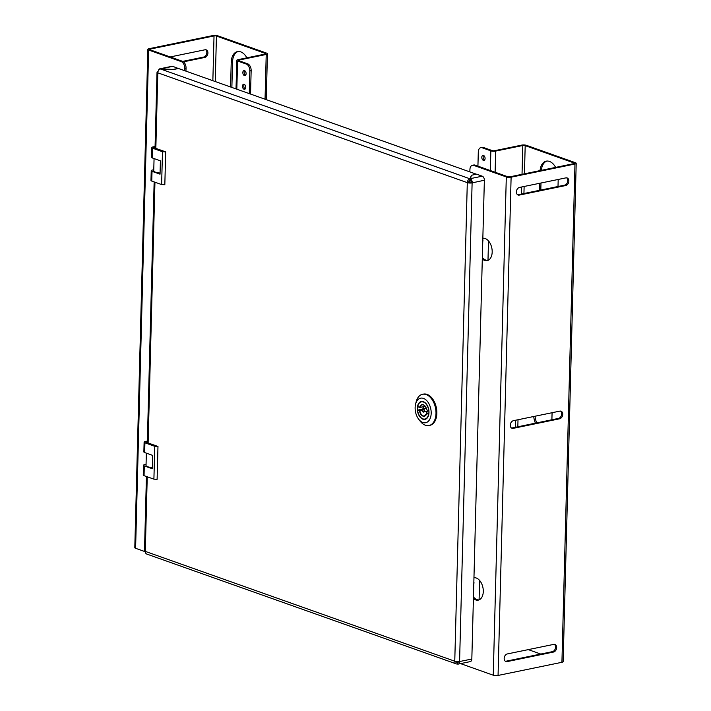 <?xml version="1.0" encoding="UTF-8"?>
<svg xmlns="http://www.w3.org/2000/svg" width="711" height="711" viewBox="0 0 711 711"><rect width="100%" height="100%" fill="white"/><g stroke="black" fill="none" stroke-linecap="round" stroke-linejoin="round"><path stroke-width="1.07" d="M158.038 71.553A3.422 0.942 1.5 0 0 157.024 72.193A3.422 0.942 1.5 0 0 157.815 72.815A3.422 2.506 -70.5 0 1 160.526 68.994L173.173 69.58L178.461 68.487L476.441 174.231M160.526 68.994L470.007 178.816L471.357 175.341M471.144 182.46L472.246 182.851L484.36 180.247A3.422 2.124 78.4 0 0 482.254 176.186L476.637 174.186L471.393 175.27L470.095 180.318A1.706 1.058 -101.6 0 1 471.153 182.354L471.02 182.487A1.706 0.471 1.5 0 1 468.611 182.371A1.706 1.253 -70.5 0 1 469.962 180.461L470.104 180.087M468.611 182.371L467.296 182.638A3.422 0.942 1.5 0 0 472.113 182.878L472.246 182.851M458.204 662.234L457.475 662.385L457.431 664.03A3.422 2.124 -101.6 0 0 458.213 664.092A3.422 2.124 -101.6 0 0 459.706 661.523L459.582 661.434A3.422 0.942 -178.5 0 1 454.764 661.203L467.296 182.638A3.422 2.506 -70.5 0 1 470.007 178.816L469.962 180.461L470.015 178.816M147.239 476.788L145.284 551.38L454.764 661.203A3.422 2.506 109.5 0 0 456.249 663.878A3.422 2.506 109.5 0 0 457.306 663.95L457.449 663.576M456.151 661.506A1.706 1.253 109.5 0 0 456.817 662.27A1.706 1.253 109.5 0 0 457.351 662.305L457.608 661.603M456.249 663.878L146.759 554.056A3.422 2.506 109.5 0 1 145.284 551.38A3.422 0.942 -178.5 0 1 144.493 550.749L146.43 476.503M484.36 180.247L471.828 659.026A3.422 2.124 78.4 0 1 470.327 661.594L458.213 664.092M457.306 663.95L457.351 662.305L457.306 663.95M457.76 661.603L457.475 662.385A1.706 1.058 -101.6 0 0 457.866 662.421A1.706 1.058 -101.6 0 0 458.559 661.577M472.246 182.745A3.422 2.124 -101.6 0 0 470.14 178.683L482.254 176.186M160.65 68.994L160.659 68.86A3.422 2.124 -101.6 0 0 159.886 68.789L172 66.301A3.422 2.124 78.4 0 1 172.773 66.363L178.39 68.505M159.886 68.789A3.422 2.124 -101.6 0 0 158.464 70.611M178.39 68.354L173.146 69.438L160.659 68.86L172.773 66.363M473.953 577.75A11.394 7.083 78.4 0 1 483.284 591.543A11.394 7.083 78.4 0 1 478.29 600.12A11.394 7.083 78.4 0 1 473.41 598.529M482.298 259.044A11.394 7.083 -101.6 0 0 487.177 260.635A11.394 7.083 -101.6 0 0 492.181 252.067A11.394 7.083 -101.6 0 0 482.84 238.265M504.17 658.404A3.99 2.924 109.5 0 0 505.894 661.532A3.99 2.924 109.5 0 0 507.13 661.603L553.496 652.049A3.99 2.924 109.5 0 0 556.571 648.396A3.99 2.924 109.5 0 0 554.927 644.459A3.99 2.924 109.5 0 0 553.691 644.388L507.334 653.933A3.99 2.924 109.5 0 0 504.17 658.404M554.349 644.335A3.99 2.924 -70.5 0 1 555.38 648.396A3.99 2.924 -70.5 0 1 552.394 651.658L506.036 661.212A3.99 2.924 -70.5 0 1 505.379 661.257M516.382 191.89A3.99 2.924 109.5 0 0 518.115 195.018A3.99 2.924 109.5 0 0 519.341 195.09L565.707 185.535A3.99 2.924 109.5 0 0 568.782 181.883A3.99 2.924 109.5 0 0 567.138 177.946A3.99 2.924 109.5 0 0 565.912 177.874L519.545 187.42A3.99 2.924 109.5 0 0 516.382 191.89M566.569 177.821A3.99 2.924 -70.5 0 1 567.6 181.883A3.99 2.924 -70.5 0 1 564.614 185.144L518.248 194.698A3.99 2.924 -70.5 0 1 517.59 194.743M510.276 425.142A3.99 2.924 109.5 0 0 512 428.271A3.99 2.924 109.5 0 0 513.235 428.342L559.601 418.797A3.99 2.924 109.5 0 0 562.677 415.135A3.99 2.924 109.5 0 0 561.032 411.198A3.99 2.924 109.5 0 0 559.797 411.127L513.44 420.681A3.99 2.924 109.5 0 0 510.276 425.142M560.464 411.082A3.99 2.924 -70.5 0 1 561.494 415.135A3.99 2.924 -70.5 0 1 558.508 418.406L512.142 427.96A3.99 2.924 -70.5 0 1 511.485 428.004M484.573 160.037A2.568 1.591 78.4 0 1 483.116 157.042A2.568 1.591 78.4 0 1 483.631 155.487M481.8 157.318A2.568 1.591 78.4 0 1 482.929 155.389A2.568 1.591 78.4 0 1 485.089 158.482A2.568 1.591 78.4 0 1 483.96 160.41A2.568 1.591 78.4 0 1 481.8 157.318M482.813 239.509A2.568 1.591 78.4 0 1 482.938 240.611A2.568 1.591 78.4 0 1 482.751 241.607M482.449 253.196A2.568 1.591 78.4 0 1 482.582 254.298A2.568 1.591 78.4 0 1 482.396 255.293M473.846 581.731A2.568 1.591 78.4 0 1 473.979 582.833A2.568 1.591 78.4 0 1 473.793 583.829M473.49 595.418A2.568 1.591 78.4 0 1 473.615 596.52A2.568 1.591 78.4 0 1 473.562 597.071M498.064 675.45L561.921 662.297L574.968 164.019L511.111 177.181L498.064 675.45A3.422 0.942 -178.5 0 1 493.256 675.21L460.666 663.647A5.697 3.537 -101.6 0 1 460.559 663.612M473.713 165.379A5.697 3.537 -101.6 0 0 472.424 165.272L473.739 165.005A5.697 3.537 78.4 0 1 475.028 165.112L473.713 165.379L506.303 176.941A3.422 0.942 1.5 0 0 511.111 177.181M472.424 165.272A5.697 3.537 -101.6 0 0 469.927 169.565L469.864 171.893M469.58 182.558L469.633 180.576M482.342 257.453A11.394 7.083 -101.6 0 0 487.826 260.448M478.93 599.933A11.394 7.083 78.4 0 1 473.446 596.929M475.028 165.112L507.61 176.675A1.706 0.471 1.5 0 0 510.018 176.79L573.875 163.637A1.706 0.471 1.5 0 0 574.488 163.29A1.706 0.471 1.5 0 0 574.097 162.979L525.189 145.622A1.706 0.471 1.5 0 0 522.781 145.506L522.025 174.319M574.968 164.019A3.422 0.942 1.5 0 0 576.203 163.334A3.422 0.942 1.5 0 0 575.403 162.703L526.504 145.355A3.422 0.942 1.5 0 0 521.687 145.115L494.572 150.705A1.706 0.471 1.5 0 1 492.163 150.581L483.4 147.479L482.094 147.746A5.697 3.537 -101.6 0 0 480.796 147.639A5.697 3.537 -101.6 0 0 478.299 151.923L477.925 166.143M576.203 163.334L563.156 661.603A3.422 0.942 -178.5 0 1 561.921 662.297M528.282 649.623L540.778 654.058M541.355 170.338A14.247 8.852 78.4 0 1 546.883 161.059M540.804 190.05L540.991 183.003M536.734 422.894A14.247 8.852 78.4 0 1 535.045 416.228M539.489 190.326L539.676 183.278M540.049 170.604A14.247 8.852 78.4 0 1 546.226 161.148A14.247 8.852 78.4 0 1 555.629 167.396M558.188 179.465L558.011 186.513M552.083 412.718L551.896 419.766M535.419 423.161A14.247 8.852 78.4 0 1 533.73 416.495M482.094 147.746L490.848 150.856A3.422 0.942 1.5 0 0 495.665 151.088L522.781 145.506M480.796 147.639L482.111 147.373A5.697 3.537 78.4 0 1 483.4 147.479M245.242 88.928A2.568 1.591 78.4 0 1 243.784 85.933A2.568 1.591 78.4 0 1 244.3 84.369M245.757 87.364A2.568 1.591 78.4 0 1 244.628 89.293A2.568 1.591 78.4 0 1 242.469 86.2A2.568 1.591 78.4 0 1 243.597 84.271A2.568 1.591 78.4 0 1 245.757 87.364M245.597 75.242A2.568 1.591 78.4 0 1 244.14 72.238A2.568 1.591 78.4 0 1 244.655 70.682M246.113 73.677A2.568 1.591 78.4 0 1 244.993 75.606A2.568 1.591 78.4 0 1 242.833 72.513A2.568 1.591 78.4 0 1 243.953 70.585A2.568 1.591 78.4 0 1 246.113 73.677M249.241 93.603L249.837 70.851A5.697 3.537 -101.6 0 0 246.326 64.079L247.641 63.812L238.887 60.702A1.706 0.471 1.5 0 1 238.487 60.391A1.706 0.471 1.5 0 1 239.1 60.044L266.216 54.463A3.422 0.942 1.5 0 0 267.443 53.769A3.422 0.942 1.5 0 0 266.652 53.138L217.744 35.79A3.422 0.942 1.5 0 0 212.936 35.55L149.079 48.703A3.422 0.942 1.5 0 0 147.844 49.397A3.422 0.942 1.5 0 0 148.643 50.028L181.225 61.59L182.54 61.315A5.697 3.537 78.4 0 1 186.042 68.087L184.727 68.354A5.697 3.537 -101.6 0 0 181.225 61.59M150.154 49.823L150.172 49.095A1.706 0.471 1.5 0 0 149.559 49.441A1.706 0.471 1.5 0 0 149.95 49.752L182.54 61.315M145.293 551.736L135.597 548.297A3.422 0.942 -178.5 0 1 134.797 547.666L147.844 49.397M184.673 70.691L184.727 68.354M185.962 71.153L186.042 68.087M150.172 49.095L214.029 35.941L212.856 80.698M183.474 61.839L204.768 57.449A3.99 2.924 109.5 0 0 207.843 53.796A3.99 2.924 109.5 0 0 206.199 49.859A3.99 2.924 109.5 0 0 204.964 49.788L170.222 56.942M205.621 49.743A3.99 2.924 -70.5 0 1 206.661 53.796A3.99 2.924 -70.5 0 1 203.666 57.067L182.709 61.386M246.326 64.079L237.572 60.977A3.422 0.942 1.5 0 1 236.781 60.346A3.422 0.942 1.5 0 1 238.007 59.653L265.123 54.072A1.706 0.471 1.5 0 0 265.736 53.725A1.706 0.471 1.5 0 0 265.336 53.414L216.437 36.057A1.706 0.471 1.5 0 0 214.029 35.941M231.866 87.444L232.533 62.035A14.247 8.852 78.4 0 1 238.132 51.494M230.577 86.982L231.217 62.301A14.247 8.852 78.4 0 1 237.465 51.592A14.247 8.852 78.4 0 1 246.877 57.831M250.53 94.065L251.152 70.585L249.837 70.851M247.641 63.812A5.697 3.537 78.4 0 1 251.152 70.585M154.065 158.571L153.745 170.809A7.412 2.044 1.5 0 0 160.082 172.995M153.772 169.742L152.456 170.009A3.422 0.942 1.5 0 0 151.23 170.702A3.422 0.942 1.5 0 0 152.021 171.333L160.046 174.177L160.402 160.819L152.367 157.966A3.422 0.942 -178.5 0 1 151.576 157.335L151.834 147.595A3.422 0.942 1.5 0 1 153.061 146.901L155.078 146.493M161.619 184.576L164.828 184.727L165.69 151.878L162.481 151.719L161.619 184.576L151.763 181.074A3.422 0.942 -178.5 0 1 150.972 180.443L151.23 170.702M155.051 147.31L153.647 147.604L165.69 151.878M162.481 151.719L152.625 148.226A3.422 0.942 1.5 0 1 151.834 147.595M146.35 453.156L146.031 465.385A7.412 2.044 1.5 0 0 152.367 467.58M146.057 464.327L144.742 464.594A3.422 0.942 1.5 0 0 143.515 465.278A3.422 0.942 1.5 0 0 144.306 465.909L152.332 468.762L152.687 455.404L144.653 452.552A3.422 0.942 -178.5 0 1 143.862 451.92L144.12 442.171A3.422 0.942 1.5 0 1 145.346 441.487L147.364 441.069M153.905 479.152L157.113 479.312L157.975 446.464L154.767 446.304L153.905 479.152L144.049 475.659A3.422 0.942 -178.5 0 1 143.258 475.028L143.515 465.278M147.337 441.895L145.933 442.189L157.975 446.464M154.767 446.304L144.911 442.802A3.422 0.942 1.5 0 1 144.12 442.171M423.454 406.754A9.119 5.661 -101.6 0 0 423.48 408.629M423.383 401.679A9.119 5.661 -101.6 0 0 421.312 401.511A9.119 5.661 -101.6 0 0 417.366 409.971A9.119 5.661 -101.6 0 0 422.921 419.206A9.119 5.661 78.4 0 0 424.991 419.374A9.119 5.661 78.4 0 0 428.937 410.914A9.119 5.661 78.4 0 0 423.383 401.679M415.571 404.204A12.54 7.785 -101.6 0 1 423.472 398.4A12.54 7.785 78.4 0 1 431.186 413.295A12.54 7.785 78.4 0 1 422.841 422.485A12.54 7.785 -101.6 0 1 418.655 419.179L420.05 421.019A15.953 9.91 -101.6 0 0 425.374 425.231A15.953 9.91 78.4 0 0 429 425.534L429.871 425.347A15.953 9.91 78.4 0 0 436.776 410.549A15.953 9.91 78.4 0 0 427.053 394.392A15.953 9.91 -101.6 0 0 423.436 394.098L422.556 394.276A15.953 9.91 -101.6 0 0 416.122 401.955L415.571 404.204A12.54 7.785 -101.6 0 0 418.655 419.179M422.556 394.276A15.953 9.91 -101.6 0 1 426.182 394.569A15.953 9.91 78.4 0 1 435.905 410.727A15.953 9.91 78.4 0 1 429 425.534M425.329 406.381A5.697 3.537 -101.6 0 0 422.183 404.826C424.28 404.692 425.8 406.372 426.742 409.865L428.724 410.665M417.748 406.505L419.614 407.305A5.928 3.679 -101.6 0 1 423.303 404.746A5.928 3.679 -101.6 0 1 426.787 409.856M422.174 410.487L419.837 410.976A5.697 3.537 -101.6 0 0 423.187 415.882A5.697 3.537 -101.6 0 0 424.476 415.988A5.697 3.537 -101.6 0 0 426.689 413.571L426.689 413.58A5.928 3.679 -101.6 0 1 423.001 416.139A5.928 3.679 -101.6 0 1 419.517 411.029L417.624 410.363A8.772 5.448 -101.6 0 0 422.965 418.886A8.772 5.448 -101.6 0 0 428.591 414.246L426.689 413.58M426.316 411.536A5.697 3.537 -101.6 0 0 427.284 413.224M423.552 408.612A9.003 5.59 78.4 0 1 423.525 406.736M428.813 414.317L426.876 413.322L428.982 412.887L426.822 413.322L424.476 415.988M467.296 182.638L157.815 72.815L155.833 148.377M154.954 182.203L148.119 442.962M457.351 662.305L456.391 661.959M459.582 661.434L472.113 182.878M459.706 661.523L471.828 659.026M506.036 661.212L507.13 661.603M518.248 194.698L519.341 195.09M512.142 427.96L513.235 428.342M493.256 675.21L506.303 176.941M574.097 162.979L574.079 163.583M525.189 145.622L524.451 173.813M524.123 186.478L523.936 193.525M518.008 419.739L517.83 426.787M521.696 186.984L521.51 194.032M515.591 420.237L515.404 427.284M495.114 172.24L495.665 151.088M490.848 150.856L490.332 170.542M488.493 240.94L487.986 260.386M479.605 580.425L479.09 599.871M558.508 418.406L559.601 418.797M564.614 185.144L565.707 185.535M552.394 651.658L553.496 652.049M148.643 50.028L135.597 548.297M215.246 81.543L216.437 36.057M265.327 54.018L265.336 53.414M266.216 54.463L265.043 99.211M239.1 60.044L239.083 60.773M236.834 89.204L237.572 60.977M204.768 57.449L203.666 57.067M231.217 62.301L232.533 62.035M151.763 181.074L152.021 171.333M152.367 157.966L152.625 148.226M144.049 475.659L144.306 465.909M144.653 452.552L144.911 442.802M422.156 410.274L419.703 410.78L417.624 410.327M423.009 419.028A9.003 5.59 78.4 0 1 420.05 416.619M423.285 412.051A1.706 1.058 -101.6 0 0 423.676 412.078A1.706 1.058 -101.6 0 0 424.414 410.496A1.706 1.058 -101.6 0 0 423.374 408.763A1.706 1.058 -101.6 0 0 422.983 408.736A1.706 1.058 -101.6 0 0 422.281 409.634M422.672 411.536A1.706 1.058 -101.6 0 0 423.143 411.989M423.187 409.021A1.484 0.924 -101.6 0 0 422.201 410.105A1.484 0.924 -101.6 0 0 423.116 411.865A1.484 0.924 -101.6 0 0 424.103 410.78A1.484 0.924 -101.6 0 0 423.187 409.021M422.183 404.826A5.697 3.537 -101.6 0 0 419.925 407.394L425.196 406.31M428.902 410.514L428.689 410.523A8.772 5.448 -101.6 0 0 423.374 402.008A8.772 5.448 -101.6 0 0 417.721 406.639L419.659 407.447M419.881 407.474L425.24 406.372M417.801 410.105L422.405 409.154L417.801 410.105M417.659 410.229L417.57 410.354C418.29 414.851 420.121 417.757 423.072 419.063L425.142 419.223A9.003 5.59 78.4 0 1 423.143 419.072M417.864 405.999A9.003 5.59 78.4 0 1 421.516 401.591A9.003 5.59 78.4 0 1 423.552 401.759A9.003 5.59 78.4 0 1 423.747 401.831M427.107 418.121A9.003 5.59 78.4 0 1 425.142 419.223L425.845 419.081M147.319 442.677L154.145 181.918M155.034 148.092L157.024 72.193M266.243 99.638L267.443 53.769M236.781 60.346L236.025 88.919M426.209 408.07L422.983 408.736C421.854 409.607 421.934 410.718 423.214 412.042L428.946 410.994M422.21 401.448L421.516 401.591C419.534 402.097 418.255 403.75 417.668 406.559L419.837 407.492L425.249 406.381"/></g></svg>
